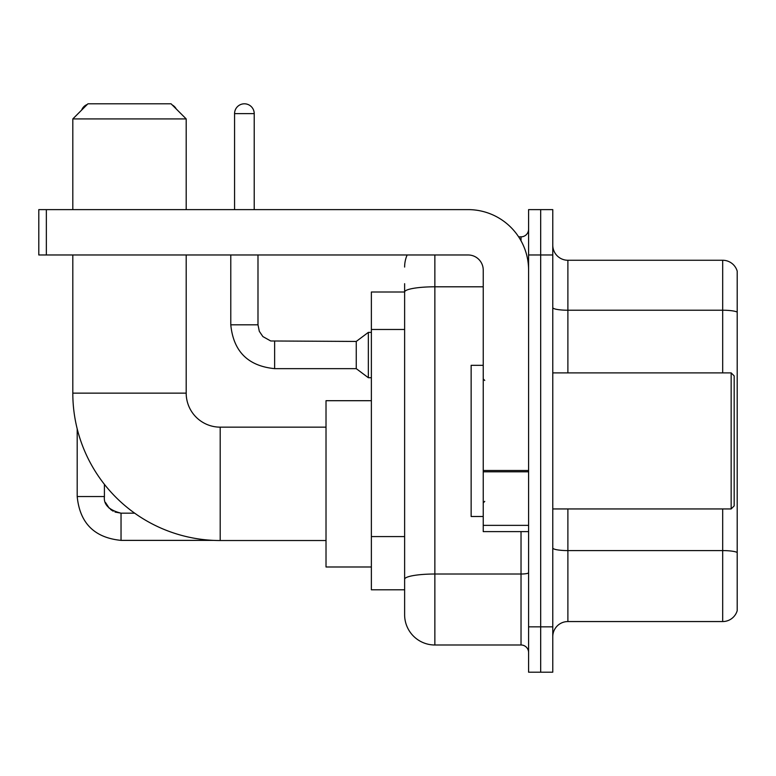 <?xml version="1.0" encoding="UTF-8"?>
<svg xmlns="http://www.w3.org/2000/svg" width="776" height="776" viewBox="0 0 776 776"><rect width="100%" height="100%" fill="white"/><g stroke="black" fill="none" stroke-linecap="round" stroke-linejoin="round"><path stroke-width="1.16" d="M434.861 254.974L434.861 644.992A30.235 30.235 0 0 1 404.626 614.757L404.626 283.696L404.626 292.009L371.374 292.009L371.374 589.808L404.626 589.808M528.592 626.843L528.592 672.2L540.678 672.2L540.678 626.843L540.678 672.2L552.774 672.2L552.774 626.843L540.678 626.843L540.678 254.974L540.678 626.843L528.592 626.843L528.592 254.974L540.678 254.974L540.678 209.617L540.678 254.974L552.774 254.974L552.774 626.843M552.774 254.974L552.774 209.617L528.592 209.617L528.592 254.974M434.861 644.992L521.026 644.992L521.026 531.608M518.62 236.835L521.026 236.835A7.556 7.556 0 0 0 528.592 229.269M404.626 614.757L404.626 584.522M483.235 286.8L434.861 286.8A30.235 5.248 180 0 0 404.626 292.048L404.626 283.696M528.592 652.548A7.556 7.556 0 0 0 521.026 644.992M404.626 267.06A30.235 30.235 0 0 1 407.148 254.974M552.774 636.669A15.113 15.113 0 0 1 567.887 621.557L722.689 621.557L722.689 508.94M737.2 271.144A15.113 15.113 0 0 0 722.689 260.261A15.113 15.113 0 0 1 737.2 271.144L737.2 610.673A15.113 15.113 0 0 1 722.689 621.557M737.2 272.357L737.2 312.117A15.113 2.629 180 0 0 722.689 310.225L722.689 260.261L567.887 260.261A15.113 15.113 0 0 1 552.774 245.148A15.113 15.113 0 0 0 567.887 260.261L567.887 372.887M326.017 540.533L220.2 540.533A147.391 147.391 0 0 1 72.808 393.141L72.808 254.974M220.2 540.533L220.2 427.149A34.008 34.008 0 0 1 186.191 393.141L186.191 254.974M87.931 103.8L171.069 103.8L186.191 118.922L72.808 118.922L87.931 103.8M186.191 209.617L186.191 118.922M72.808 209.617L72.808 118.922M371.374 400.697L326.017 400.697L326.017 566.984L371.374 566.984M87.271 104.459A9.826 9.826 0 0 0 81.635 110.105M77.193 428.818L77.193 496.543L104.411 496.543L104.411 484.331M172.243 104.973A9.826 9.826 0 0 1 176.259 108.989M234.565 209.617L234.565 113.626A9.826 9.826 0 0 1 244.391 103.8A9.826 9.826 0 0 1 254.218 113.626L254.218 209.617M274.626 368.649C248.029 366.02 233.411 351.412 230.782 324.814C233.411 351.412 248.029 366.02 274.626 368.649C248.029 366.02 233.411 351.412 230.782 324.814C233.411 351.412 248.029 366.02 274.626 368.649C248.029 366.02 233.411 351.412 230.782 324.814C233.411 351.412 248.029 366.02 274.626 368.649C248.029 366.02 233.411 351.412 230.782 324.814C233.411 351.412 248.029 366.02 274.626 368.649C248.029 366.02 233.411 351.412 230.782 324.814C233.411 351.412 248.029 366.02 274.626 368.649C248.029 366.02 233.411 351.412 230.782 324.814C233.411 351.412 248.029 366.02 274.626 368.649C248.029 366.02 233.411 351.412 230.782 324.814C233.411 351.412 248.029 366.02 274.626 368.649C248.029 366.02 233.411 351.412 230.782 324.814C233.411 351.412 248.029 366.02 274.626 368.649C248.029 366.02 233.411 351.412 230.782 324.814L257.991 324.814L259.31 331.303L262.87 336.571L270.727 340.974L356.252 341.44L356.252 368.649L274.626 368.649L274.626 341.469M356.252 341.44L368.348 332.37L368.348 377.718L371.374 377.718M528.592 531.608L483.235 531.608L483.235 470.479L528.592 470.479M528.592 270.087A60.47 60.47 0 0 0 468.122 209.617L46.356 209.617L46.356 254.974L468.122 254.974A15.113 15.113 0 0 1 483.235 270.087L483.235 470.479M46.356 254.974L38.8 254.974L38.8 209.617L46.356 209.617M731.157 372.887L734.174 375.904L734.174 505.913L731.157 508.94L731.157 372.887L552.774 372.887M483.235 365.321L471.139 365.321L471.139 516.496L483.235 516.496M404.626 329.48L371.374 329.48M404.626 536.585L371.374 536.585M528.592 572.707A7.556 1.31 0 0 1 521.026 574.017L434.861 574.017A30.235 5.248 180 0 0 404.626 579.265M521.026 240.812L521.026 236.835M737.2 552.483A15.113 2.629 180 0 0 722.689 550.591L567.887 550.591L567.887 621.557M722.689 372.887L722.689 310.225L567.887 310.225A15.113 2.629 0 0 1 552.774 307.606M567.887 508.94L567.887 550.591A15.113 2.629 0 0 1 552.774 547.963M72.808 393.141L186.191 393.141M115.042 512.053L121.037 513.169L121.037 540.377C94.439 537.749 79.821 523.14 77.193 496.543C79.821 523.14 94.439 537.749 121.037 540.377C94.439 537.749 79.821 523.14 77.193 496.543C79.821 523.14 94.439 537.749 121.037 540.377C94.439 537.749 79.821 523.14 77.193 496.543C79.821 523.14 94.439 537.749 121.037 540.377C94.439 537.749 79.821 523.14 77.193 496.543C79.821 523.14 94.439 537.749 121.037 540.377C94.439 537.749 79.821 523.14 77.193 496.543C79.821 523.14 94.439 537.749 121.037 540.377C94.439 537.749 79.821 523.14 77.193 496.543C79.821 523.14 94.439 537.749 121.037 540.377C94.439 537.749 79.821 523.14 77.193 496.543C79.821 523.14 94.439 537.749 121.037 540.377C94.439 537.749 79.821 523.14 77.193 496.543M257.991 324.814L257.991 254.974M234.565 113.626L254.218 113.626M528.592 471.798L483.235 471.798M483.235 525.362L528.592 525.362M326.017 427.149L220.2 427.149M104.411 496.543C103.489 504.604 109.038 510.142 121.037 513.169C109.038 510.142 103.489 504.604 104.411 496.543C103.489 504.604 109.038 510.142 121.037 513.169C109.038 510.142 103.489 504.604 104.411 496.543C103.489 504.604 109.038 510.142 121.037 513.169C109.038 510.142 103.489 504.604 104.411 496.543C103.489 504.604 109.038 510.142 121.037 513.169C109.038 510.142 103.489 504.604 104.411 496.543L104.421 497.086M105.526 502.528L109.3 508.319M110.502 509.405L113.141 511.171M213.526 540.377L121.037 540.377M134.665 513.169L121.037 513.169M356.252 368.649L368.348 377.718M230.782 324.814L230.782 254.974M368.348 332.37L371.374 332.37M552.774 508.94L731.157 508.94M484.748 380.444L483.235 378.93M484.748 501.374L483.235 502.887"/></g></svg>
